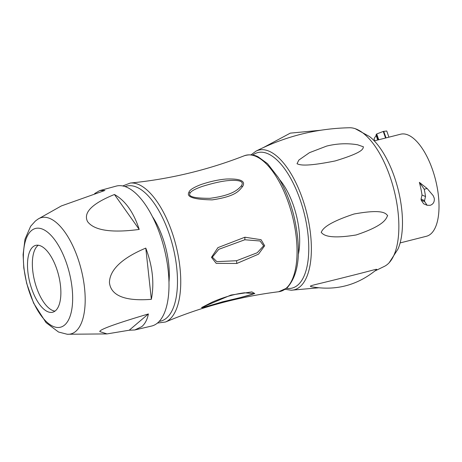 <?xml version="1.0" encoding="UTF-8"?>
<svg xmlns="http://www.w3.org/2000/svg" width="462" height="462" viewBox="0 0 462 462"><rect width="100%" height="100%" fill="white"/><g stroke="black" fill="none" stroke-linecap="round" stroke-linejoin="round"><path stroke-width="0.69" d="M168.977 282.051A52.749 22.707 -104.2 0 0 152.373 216.534M254.787 293.537L203.834 307.773L201.524 307.559L231 295.045L251.871 291.897L254.787 293.537L253.811 293.63C253.534 294.323 243.197 297.031 222.805 301.738C205.988 306.756 199.186 308.57 202.391 307.166L212.329 302.079C223.943 297.078 234.696 293.982 244.577 292.793L253.811 293.63M242.579 186.538C239.027 190.61 236.388 196.281 212.208 199.879C193.878 199.515 186.122 197.003 188.923 192.336C189.478 190.055 193.491 187.462 200.964 184.563C210.21 181.462 218.711 179.614 226.467 179.019C240.587 178.557 245.957 181.064 242.579 186.538L241.17 186.082C237.826 189.674 232.507 195.316 209.915 198.319C193.988 198.331 187.428 196.523 190.228 192.891C191.245 191.037 195.305 188.866 202.414 186.377C213.594 182.946 222.534 180.988 229.233 180.515C240.407 179.839 244.386 181.699 241.17 186.082M244.912 237.22L261.047 239.697L264.674 245.744L258.501 254.175L236.833 263.461L216.21 263.375L211.469 257.322L217.931 247.626L244.912 237.22L244.808 239.766L260.066 240.985L263.629 245.819L257.201 252.772L236.532 260.735L216.834 261.636L212.341 257.138L218.803 249.307L244.808 239.766M298.377 254.239A51.08 21.991 -104.2 0 0 279.412 179.377M389.229 262.653A71.795 30.908 -104.2 0 0 394.069 190.165A71.795 30.908 -104.2 0 0 355.301 128.725L369.513 136.533A66.268 28.529 -104.2 0 1 398.053 189.154A66.268 28.529 -104.2 0 1 398.007 249.018L389.229 262.653A71.795 30.908 -104.2 0 1 387.537 264.287A71.795 30.908 75.8 0 1 384.65 266.239L375.04 270.917M310.331 286.14L310.897 286.648C335.574 291.17 357.536 285.429 376.79 269.427L376.773 269.438C375.941 269.028 377.125 269.242 347.863 276.542C316.874 284.401 312.595 284.962 310.331 286.14M355.301 128.725A71.795 30.908 -104.2 0 0 349.567 127.749C316.586 128.465 285.383 136.267 255.948 151.172A72.066 31.023 75.8 0 1 303.522 201.796A72.066 31.023 75.8 0 1 300.011 286.735A72.066 31.023 75.8 0 1 291.17 290.217L285.21 289.31M297.02 163.727C299.405 164.79 304.348 167.146 335.169 160.943C364.639 151.969 362.728 148.683 363.438 146.812L357.571 144.768C347.303 143.087 336.989 143.526 326.634 146.09L309.459 152.668L298.856 160.06L297.02 163.727M321.188 232.363C322.794 233.882 326.068 239.893 356.15 234.962C386.319 224.942 386.151 217.891 387.653 215.569C385.851 213.964 384.251 208.483 354.036 214.01C324.122 223.937 322.482 229.995 321.188 232.363M374.272 140.881L400.606 134.211A52.633 22.661 -104.2 0 1 434.043 174.411A52.633 22.661 -104.2 0 1 430.711 234.015A52.633 22.661 75.8 0 1 426.461 236.255L400.121 242.925M374.411 140.846L374.156 138.548A60.02 25.837 75.8 0 1 376.195 135.603M388.917 137.174L386.74 130.989L383.246 131.439L376.703 133.98A60.02 25.837 75.8 0 0 376.305 134.327L376.455 135.297M421.182 200.162L423.637 203.794L427.142 205.278L424.676 201.646L421.182 200.162A52.633 22.661 -104.2 0 0 421.061 199.105L422.02 195.028A52.633 22.661 -104.2 0 0 419.375 182.357L424.243 189.229A60.02 25.837 75.8 0 1 425.525 196.517L422.02 195.028M424.243 189.229L427.131 188.496L433.183 195.634L434.222 198.134A60.02 25.837 75.8 0 1 434.344 199.197C434.367 202.292 432.981 204.331 430.191 205.319L427.142 205.278M424.676 201.646A60.02 25.837 75.8 0 0 424.555 200.583L425.525 196.517M427.131 188.496L419.375 182.357M134.806 329.966L129.204 330.226L107.034 333.911L99.792 331.577C99.428 329.579 115.627 323.706 148.4 313.946C147.28 319.6 145.062 323.833 141.753 326.657L134.806 329.966L151.986 325.953A72.182 31.075 75.8 0 0 157.617 322.926A72.182 31.075 -104.2 0 0 162.254 241.424A72.182 31.075 -104.2 0 0 116.54 186.019L99.682 190.61L104.909 190.46L61.319 205.954L38.04 219.075A60.002 25.832 75.8 0 1 78.251 259.442A60.002 25.832 75.8 0 1 75.728 331.375A60.002 25.832 75.8 0 1 67.221 334.251L58.507 332.016L46.027 322.603L33.605 303.141L26.657 283.333L23.805 268.012L23.1 254.631L24.994 239.235L30.642 226.276L35.36 221.055L38.04 219.075M94.664 193.543L99.682 190.61M114.443 194.502C83.801 206.872 85.164 216.684 87.526 221.546C91.06 226.34 101.143 234.534 139.206 229.429C133.628 212.277 125.369 200.635 114.443 194.502L139.206 229.429M145.784 248.106C113.236 261.735 109.563 275.675 109.442 282.646C110.297 289.662 115.309 302.206 151.351 299.318C154.458 283.241 152.604 266.17 145.784 248.106L151.351 299.318M148.4 313.946L129.204 330.226M55.44 310.764A34.488 14.848 75.8 0 1 52.656 312.231A34.488 14.848 75.8 0 1 30.752 285.891A34.488 14.848 75.8 0 1 32.935 246.841A34.488 14.848 -104.2 0 1 35.718 245.374A34.488 14.848 -104.2 0 1 57.623 271.714A34.488 14.848 -104.2 0 1 55.44 310.764M38.271 245.235A34.488 14.848 -104.2 0 0 37.792 245.611A34.488 14.848 75.8 0 0 34.817 281.855A34.488 14.848 75.8 0 0 54.966 311.14M125.087 186.59A69.629 29.978 75.8 0 1 170.334 237.416A69.629 29.978 75.8 0 1 166.499 318.099A69.629 29.978 75.8 0 1 159.234 321.373M122.719 185.955L130.336 183.039A71.829 30.925 75.8 0 1 174.624 240.488A71.829 30.925 75.8 0 1 169.421 319.583A71.829 30.925 75.8 0 1 165.54 321.997C201.842 306.728 239.564 296.639 278.707 291.73A70.23 30.232 75.8 0 0 285.984 288.438A70.23 30.232 75.8 0 0 289.87 207.115A70.23 30.232 75.8 0 0 244.265 155.769C252.396 153.303 257.525 156.572 258.189 156.843L267.515 163.652L278.303 177.535C284.938 188.432 290.107 201.109 293.82 215.552C301.721 250.133 299.422 274.289 286.914 288.034L278.707 291.73M252.806 155.036A69.889 30.088 75.8 0 1 300.242 200.011A69.889 30.088 75.8 0 1 297.747 285.112A69.889 30.088 75.8 0 1 286.573 288.317M383.731 131.312L386.047 137.895M376.703 133.98L378.736 139.749M383.246 131.439L385.562 138.023M376.305 134.327L378.262 139.87M424.555 200.583L421.061 199.105M201.524 307.559L202.391 307.166M188.923 192.336L190.228 192.891M236.833 263.461L236.532 260.735M31.387 230.636A50.93 21.922 75.8 0 1 66.228 262.387A50.93 21.922 75.8 0 1 64.628 325.029A50.93 21.922 75.8 0 1 29.793 293.283A50.93 21.922 75.8 0 1 31.387 230.636M157.455 323.059L165.54 321.997M130.336 183.039C169.531 179.187 207.507 170.097 244.265 155.769M255.948 151.172L251.132 154.805M318.26 287.832L291.17 290.217M320.524 130.267L290.28 133.137L263.663 147.424M375.976 134.985L377.743 140.003M107.034 333.911L67.221 334.251"/></g></svg>
